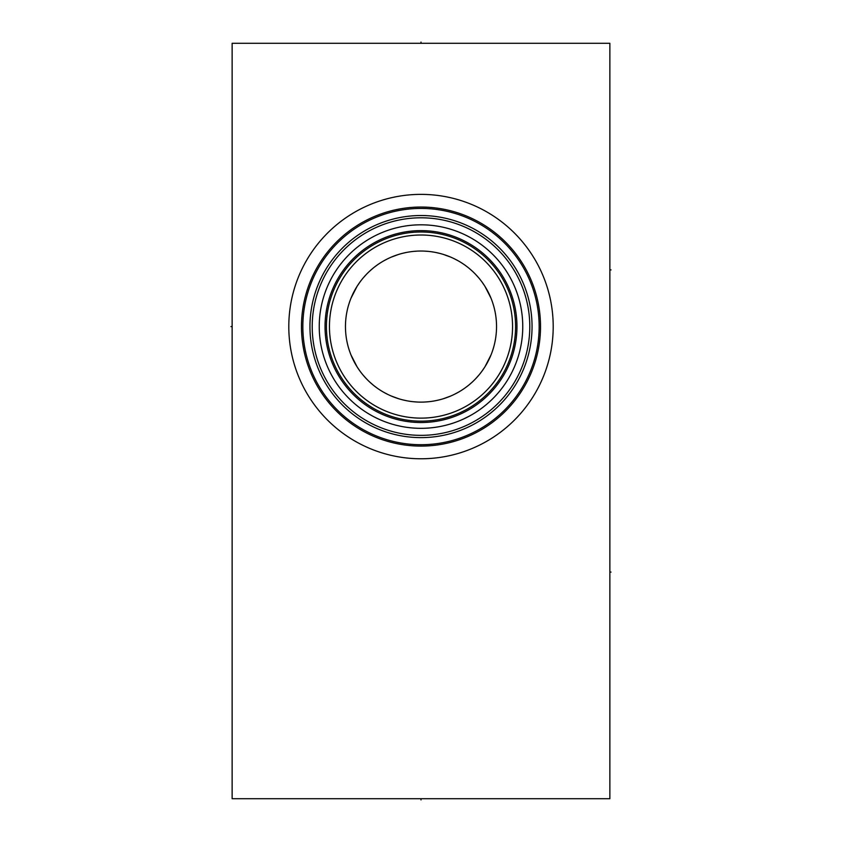 <?xml version="1.0" encoding="UTF-8"?>
<svg xmlns="http://www.w3.org/2000/svg" width="842" height="842" viewBox="0 0 842 842"><rect width="100%" height="100%" fill="white"/><g stroke="black" fill="none" stroke-linecap="round" stroke-linejoin="round"><path stroke-width="1.26" d="M232.139 43.289L232.139 798.711L609.861 798.711L609.861 43.289L232.139 43.289M421 458.774A132.205 132.205 0 0 1 288.795 326.57A132.205 132.205 0 0 1 421 194.376A132.205 132.205 0 0 1 553.205 326.57A132.205 132.205 0 0 1 421 458.774M417.379 428.262L413.748 428.073L417.379 428.262M410.138 427.747L406.518 427.294L410.138 427.747M399.329 425.989L395.761 425.147L399.329 425.989M392.225 424.168L388.72 423.073L392.225 424.168M375.521 417.6L378.647 419.095M377.427 418.527L376.3 417.979M372.543 416.053L369.754 414.485L372.543 416.053M369.112 414.106L367.196 412.938L369.112 414.106M364.881 411.454L362.818 410.054L364.881 411.454M423 428.304L421 428.325A101.756 101.756 0 0 1 319.244 326.57A101.756 101.756 0 0 1 421 224.814A101.756 101.756 0 0 1 522.756 326.57A101.756 101.756 0 0 1 421 428.325L422.947 428.304M424.621 428.262L428.252 428.073L424.621 428.262M431.862 427.747L435.482 427.294L431.862 427.747M442.671 425.989L446.239 425.147L442.671 425.989M449.775 424.168L453.28 423.073L449.775 424.168M463.353 419.095L469.015 416.285M469.457 416.053L472.246 414.485L469.457 416.053M472.92 414.085L474.804 412.938L472.92 414.085M477.119 411.454L479.182 410.054L477.119 411.454M469.005 416.295L466.479 417.6M465.679 417.99L464.616 418.506M421 421.147A94.578 94.578 0 0 1 326.422 326.57A94.578 94.578 0 0 1 421 231.992A94.578 94.578 0 0 1 515.578 326.57A94.578 94.578 0 0 1 421 421.147A94.578 94.578 0 0 0 515.578 326.57A94.578 94.578 0 0 0 421 231.992M421 418.127A91.557 91.557 0 0 1 329.443 326.57A91.557 91.557 0 0 1 421 235.013A91.557 91.557 0 0 1 512.557 326.57A91.557 91.557 0 0 1 421 418.127M421 402.118A75.538 75.538 0 0 1 345.462 326.57A75.538 75.538 0 0 1 421 251.032A75.538 75.538 0 0 1 496.538 326.57A75.538 75.538 0 0 1 421 402.118M417.306 402.023L413.59 401.75M409.886 401.287L407.696 400.929M406.17 400.645L402.455 399.803M398.75 398.761L391.33 396.045M387.625 394.34L383.952 392.404M376.69 387.752L374.522 386.12M373.143 385.015L369.68 382.005M366.333 378.711L363.134 375.132M360.123 371.311L357.355 367.27M357.04 366.765L350.977 354.924M349.535 351.061L348.462 347.672M347.293 343.104L346.82 340.873M345.662 332.18L345.609 331.453M345.609 321.739L345.662 321.044M346.82 312.266L347.293 310.003M348.462 305.467L349.535 302.089M350.977 298.215L357.04 286.385M357.355 285.88L360.123 281.838M363.134 278.007L366.333 274.429M369.68 271.135L373.143 268.124M374.511 267.03L376.69 265.388M383.952 260.736L387.625 258.799M391.33 257.105L398.75 254.379M402.455 253.337L406.17 252.495M407.696 252.211L409.886 251.853M413.59 251.39L417.306 251.116M351.188 297.71L350.809 298.647L351.188 297.71M350.346 299.847L349.83 301.226L350.346 299.847M349.304 302.762L348.83 304.257L349.304 302.762M348.767 304.436L348.241 306.235L348.767 304.436M347.735 308.14L347.262 310.14L347.735 308.14M346.83 312.214L346.451 314.34L346.83 312.214M346.125 316.508L345.862 318.718L346.125 316.508M345.536 323.191L345.462 325.444L345.536 323.191M345.462 327.696L345.536 329.959L345.462 327.696M345.862 334.432L346.125 336.632L345.862 334.432M346.451 338.8L346.83 340.936L346.451 338.8M347.262 342.999L347.735 344.999L347.262 342.999M348.241 346.904L348.767 348.704L348.241 346.904M348.83 348.883L349.304 350.377L348.83 348.883M349.83 351.914L350.346 353.293L349.83 351.914M350.809 354.493L351.188 355.44L350.809 354.493M424.694 251.116L428.41 251.39M432.114 251.853L434.356 252.221M435.83 252.495L439.545 253.337M443.25 254.379L450.67 257.094M454.364 258.799L458.048 260.736M465.31 265.388L467.51 267.04M468.857 268.114L472.309 271.135M475.656 274.429L478.856 277.997M481.866 281.828L484.634 285.87M484.971 286.396L491.023 298.215M492.465 302.067L493.601 305.709M494.496 309.109L495.18 312.308M495.885 336.526L495.706 337.8M495.18 340.831L494.496 344.031M493.601 347.441L492.465 351.072M491.023 354.924L484.981 366.744M484.634 367.28L481.866 371.322M478.856 375.143L475.656 378.721M472.309 382.015L468.857 385.026M467.52 386.089L465.31 387.752M458.048 392.404L454.364 394.351M450.67 396.045L443.25 398.761M439.545 399.803L435.83 400.645M434.356 400.929L432.114 401.287M428.41 401.75L424.694 402.023M421 435.356A108.786 108.786 0 0 1 312.214 326.57A108.786 108.786 0 0 1 421 217.794A108.786 108.786 0 0 1 529.786 326.57A108.786 108.786 0 0 1 421 435.356M421 437.619A111.049 111.049 0 0 0 532.049 326.57A111.049 111.049 0 0 0 421 215.52A111.049 111.049 0 0 0 309.951 326.57A111.049 111.049 0 0 0 421 437.619M447.87 211.521L446.565 211.216L447.87 211.521M443.545 210.595L441.85 210.279L443.545 210.595M440.061 209.974L438.166 209.679L440.061 209.974M436.188 209.405L434.146 209.153L436.188 209.405M429.883 208.753L427.694 208.616L429.883 208.753M425.473 208.511L423.242 208.448L425.473 208.511M418.758 208.448L416.527 208.511L418.758 208.448M414.306 208.616L412.117 208.753L414.306 208.616M407.854 209.153L405.812 209.405L407.854 209.153M403.834 209.679L401.939 209.974L403.834 209.679M400.15 210.279L398.455 210.595L400.15 210.279M395.435 211.216L394.13 211.521L395.435 211.216M421 444.723A118.154 118.154 0 0 1 302.846 326.57A118.154 118.154 0 0 1 421 208.427A118.154 118.154 0 0 1 539.154 326.57A118.154 118.154 0 0 1 421 444.723A118.154 118.154 0 0 0 539.154 326.57A118.154 118.154 0 0 0 421 208.427A118.154 118.154 0 0 0 302.846 326.57A118.154 118.154 0 0 0 421 444.723M609.861 572.086L611.039 572.086M609.861 269.914L611.039 269.914M421 798.711L421 799.9M230.961 326.57L232.139 326.57L230.961 326.57M421 43.289L421 42.1L421 43.289M421 422.526A95.956 95.956 0 0 0 516.956 326.57A95.956 95.956 0 0 0 421 230.624A95.956 95.956 0 0 0 325.044 326.57A95.956 95.956 0 0 0 421 422.526M421 446.092A119.522 119.522 0 0 1 301.478 326.57A119.522 119.522 0 0 1 421 207.048A119.522 119.522 0 0 1 540.522 326.57A119.522 119.522 0 0 1 421 446.092"/></g></svg>
